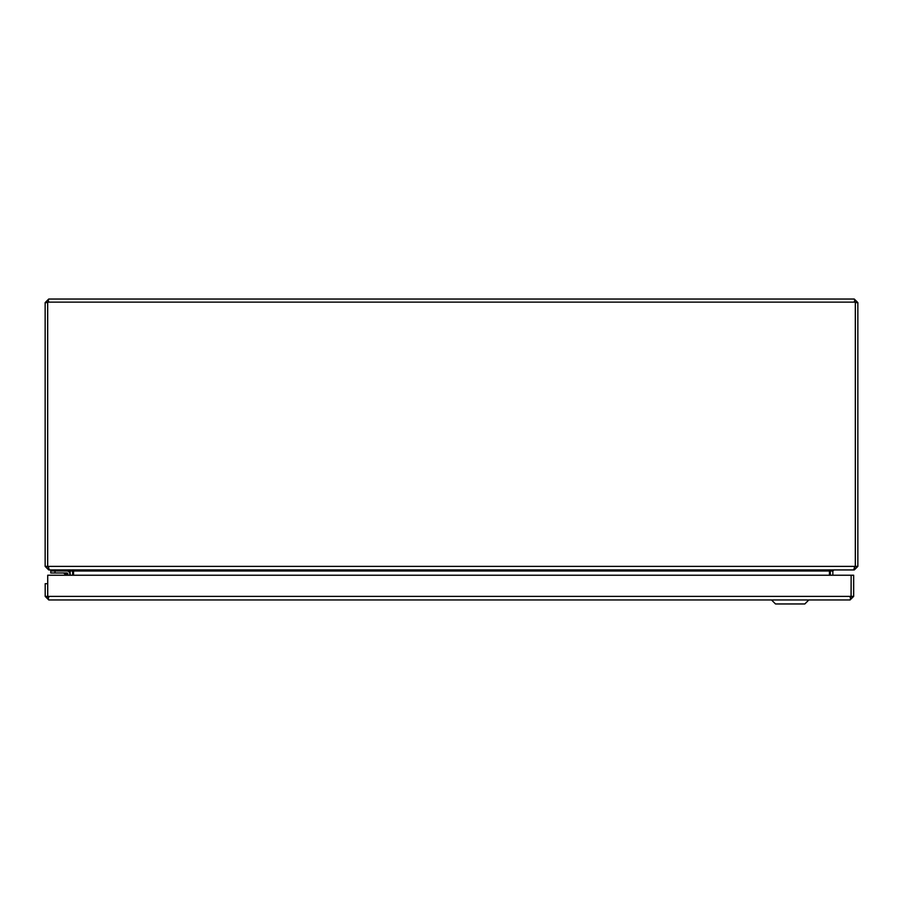 <?xml version="1.0" encoding="UTF-8"?>
<svg xmlns="http://www.w3.org/2000/svg" width="903" height="903" viewBox="0 0 903 903"><rect width="100%" height="100%" fill="white"/><g stroke="black" fill="none" stroke-linecap="round" stroke-linejoin="round"><path stroke-width="1.35" d="M832.837 575.234L832.837 571.001L830.331 571.001L830.331 570.301L829.451 571.001L832.837 569.951L832.837 571.001L833.898 569.94L854.283 569.94L857.85 566.384L857.85 302.607L854.283 299.04L855.322 302.607L855.322 566.384L853.403 569.94L49.597 569.94L47.678 566.384L47.678 302.607L48.717 299.04L854.283 299.04M48.717 299.04L45.15 302.607L45.15 566.384L48.717 569.94L69.147 569.94L70.152 571.001L70.163 575.234M48.717 301.546L47.656 302.607L47.656 566.384L48.717 567.434M72.669 575.234L72.59 570.278L73.549 571.001L69.983 569.94M855.073 567.084L855.322 566.384L47.678 566.384L47.915 567.084M47.769 302.133L855.231 302.133M854.283 301.546L855.344 302.607L855.344 566.384L854.283 567.434M830.331 571.001L830.331 575.234M829.451 575.234L829.451 571.001L73.549 571.001L73.549 575.234M48.717 569.048L48.717 569.94M854.283 569.048L854.283 569.94M855.344 566.384L857.85 566.384M45.15 566.384L47.656 566.384M47.656 302.607L45.15 302.607M855.344 302.607L857.85 302.607M48.762 597.447L47.701 596.386L47.701 583.699L45.195 583.699L45.195 596.386L48.762 599.953L47.814 596.86M47.701 596.386L45.195 596.386M851.044 596.86L851.157 575.234L853.662 575.234L853.662 596.386L850.095 599.953L48.762 599.953M850.095 597.447L851.157 596.386L853.662 596.386M851.134 596.386L47.724 596.386L47.724 575.234L851.134 575.234L851.134 596.386L850.095 599.953M47.724 595.269A2.528 2.528 0 0 1 47.724 594.569M67.838 575.234L67.838 573.902A0.914 0.914 0 0 0 66.924 572.987L50.771 572.987L50.771 570.989L66.924 570.989A2.912 2.912 0 0 1 69.836 573.902L69.836 575.234L69.836 573.902M66.867 572.987L65.027 572.987M66.901 575.234L66.924 572.987L63.075 572.987A1.693 1.693 0 0 1 64.271 573.484L66.574 574.252L64.271 573.484L66.021 575.234M67.838 573.902L64.271 573.484L66.574 574.252M51.29 569.94L51.29 570.989M55.523 569.94L55.523 570.989L69.915 570.989L69.915 569.94M771.501 599.953L775.508 603.96L804.833 603.96L808.828 599.953M72.669 571.001L70.152 571.001L69.892 570.301M55.004 570.989L55.004 572.987M63.075 572.987A1.693 1.693 0 0 1 64.271 573.484"/></g></svg>
